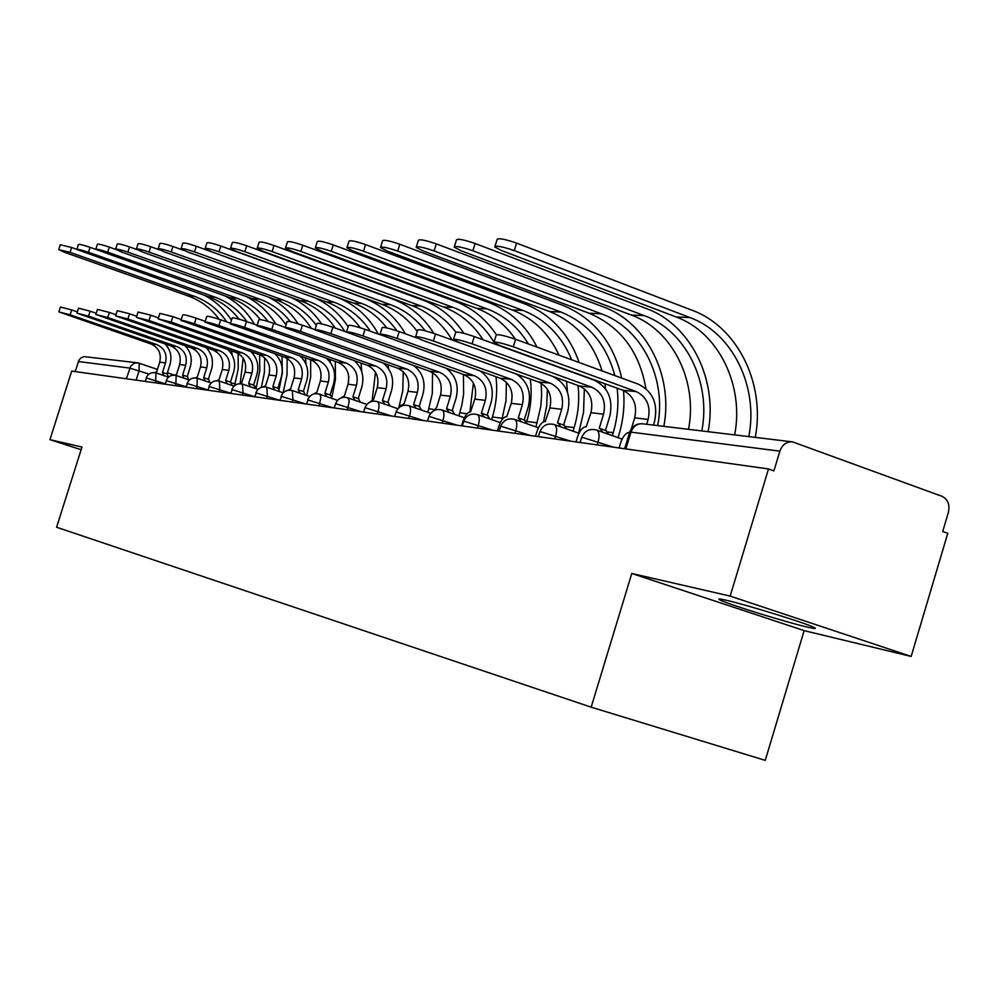 <?xml version="1.0" encoding="UTF-8"?>
<svg xmlns="http://www.w3.org/2000/svg" width="999" height="999" viewBox="0 0 999 999"><rect width="100%" height="100%" fill="white"/><g stroke="black" fill="none" stroke-linecap="round" stroke-linejoin="round"><path stroke-width="1.5" d="M726.535 600.312C719.18 598.613 717.132 598.563 720.391 600.149C728.808 604.432 785.339 621.99 806.755 626.972C815.072 628.933 817.332 629.008 813.511 627.197C804.42 622.727 746.34 604.77 726.535 600.312M911.163 656.443L730.169 596.103L631.78 573.476L591.158 707.18L765.259 760.364L804.145 630.631L911.163 656.443L947.776 533.304L942.706 531.48L948.401 512.35C950.024 504.645 947.876 499.3 941.957 496.303L792.644 441.908C786.6 441.458 782.329 444.543 779.857 451.161L630.993 432.142L629.582 432.542L624.637 448.738M730.169 596.103L768.506 468.956L71.703 371.079L49.95 439.672L81.131 449.712M591.158 707.18L56.593 527.247L81.98 447.04L49.95 439.672M768.506 468.956L773.913 470.891L779.857 451.161M75.2 371.578L78.958 360.189L80.782 358.017L83.966 356.606L137.325 362.787M804.145 630.631L631.78 573.476M58.879 311.838L60.402 307.03L71.703 309.952L70.155 314.822L58.866 311.888L151.049 344.006C158.679 347.54 161.563 353.609 159.715 362.212L156.706 371.74L154.87 372.652M167.02 373.963L170.03 364.423C172.153 356.568 170.517 349.75 165.11 343.968M162.974 372.615L167.345 374.076L168.307 377.085M163.774 375.549L162.475 372.477L165.509 362.887C167.37 354.233 164.46 348.127 156.793 344.568L70.155 314.822M77.348 311.888L71.703 309.952M58.741 249.538L60.265 244.743L71.591 247.49L70.042 252.36L58.716 249.6L64.76 252.385L188.249 295.991C200.762 300.537 211.051 308.291 219.106 319.255M238.137 353.384L238.249 368.656L234.578 385.626M240.247 383.054L243.182 358.166M231.443 320.292C224.625 309.628 215.759 301.361 204.845 295.492M76.861 249.363L71.591 247.49M70.042 252.36L194.206 296.253C207.705 301.186 218.569 309.752 226.798 321.953M231.718 350.911L232.168 355.07M76.96 313.099L78.521 308.192L90.122 311.176L88.549 316.146L76.948 313.149L170.829 345.941C178.596 349.55 181.543 355.756 179.645 364.548L176.586 374.288L174.663 375.212M187.238 376.573L190.31 366.82C192.495 358.703 190.772 351.685 185.152 345.779M183.142 375.199L187.587 376.685L188.599 379.732M183.978 378.171L182.605 375.062L185.702 365.247C187.6 356.406 184.64 350.162 176.835 346.528L88.549 316.146M96.229 313.274L90.122 311.176M95.867 314.41L97.452 309.403L109.39 312.437L107.78 317.532L95.854 314.473L191.496 347.964C199.413 351.66 202.41 357.992 200.474 366.983L197.34 376.948L195.329 377.897M208.366 379.295L211.488 369.33C213.736 360.926 211.938 353.708 206.094 347.664M204.208 377.897L208.729 379.42L209.802 382.505M205.095 380.906L203.646 377.747L206.793 367.719C208.741 358.678 205.732 352.297 197.777 348.576L107.78 317.532M115.996 314.722L109.39 312.437M76.848 249.413L78.409 244.518C79.408 244.106 83.279 245.03 90.035 247.315L88.449 252.285C81.706 250.012 77.822 249.076 76.823 249.475L208.754 296.878C220.904 301.286 231.006 308.716 239.073 319.168M259.578 354.67L259.827 370.691L255.969 388.698M261.388 387.312L264.385 372.702L264.66 357.779M254.458 324.313C247.24 311.95 237.462 302.51 225.112 296.004M95.792 249.263L97.378 244.268C98.401 243.831 102.385 244.78 109.328 247.115L107.717 252.21C100.762 249.875 96.778 248.913 95.767 249.35L90.035 247.315M88.449 252.285L214.972 297.14C228.034 301.91 238.711 310.09 246.99 321.678M252.897 352.347L253.122 354.008M95.767 249.35L230.17 297.802C242.133 302.148 252.16 309.403 260.264 319.58M283.092 392.832L287.025 374.8L287.125 358.366M275.824 324.063C268.369 311.975 258.491 302.784 246.179 296.478M115.697 249.388L109.328 247.115M107.717 252.21L236.676 298.077C249.3 302.685 259.765 310.489 268.057 321.478M282.005 356.243L282.355 372.889L279.146 389.223M115.659 315.784L117.283 310.664L129.558 313.773L127.909 318.993L115.634 315.859L213.112 350.087C221.179 353.858 224.226 360.339 222.253 369.53L219.056 379.72L216.92 380.731M230.457 382.142L233.654 371.953C235.976 363.249 234.078 355.806 227.984 349.613M226.249 380.719L230.856 382.28L231.993 385.414M227.198 383.778L225.649 380.569L228.871 370.304C230.856 361.051 227.797 354.533 219.68 350.724L127.909 318.993M136.713 316.258L129.558 313.773M136.401 317.232L138.062 312L150.699 315.172L149.013 320.504L136.376 317.32L235.752 352.31C243.968 356.168 247.078 362.799 245.055 372.202L241.783 382.629L239.498 383.728M253.596 385.127L256.868 374.687C259.253 365.659 257.267 357.979 250.899 351.648M249.325 383.691L254.021 385.264L255.232 388.449M250.337 386.775L248.689 383.516L251.985 373.014C254.021 363.549 250.899 356.868 242.62 352.984L149.013 320.504M158.441 317.869L150.699 315.172M158.167 318.743L159.852 313.399L172.864 316.633L171.141 322.103L158.129 318.843L259.465 354.633C267.857 358.579 271.016 365.372 268.956 375L265.609 385.676L263.112 386.913M277.859 388.249L281.194 377.572C283.654 368.181 281.556 360.252 274.887 353.771M273.539 386.788L278.309 388.399L279.595 391.633M274.6 389.922L272.852 386.613L276.224 375.849C278.296 366.158 275.125 359.315 266.683 355.332L171.141 322.103M181.256 319.568L172.864 316.633M115.622 249.126L117.233 244.018C118.282 243.531 122.377 244.505 129.533 246.915L127.884 252.135C120.729 249.725 116.633 248.751 115.584 249.213L121.841 252.16L252.572 298.763C266.321 303.808 277.472 312.525 286.051 324.887M306.755 395.517L310.689 376.998L310.639 359.677M298.102 323.763C290.384 311.95 280.369 303.009 268.057 296.915M136.813 249.525L129.533 246.915M127.884 252.135L259.378 299.051C271.716 303.559 282.043 311.114 290.372 321.69M305.444 357.867L306.056 364.323M136.401 248.963L138.049 243.756C139.111 243.232 143.332 244.218 150.712 246.716L149.026 252.048C141.646 249.563 137.425 248.564 136.364 249.076L142.682 252.073L276.011 299.775C290.759 305.232 302.547 314.76 311.363 328.371M331.893 397.14L335.439 379.433L335.289 361.376M321.628 323.876C313.586 312.063 303.271 303.209 290.697 297.277M159.303 249.8L150.712 246.716M149.026 252.048L283.142 300.075C296.591 305.032 307.655 313.474 316.333 325.399M329.957 359.503L330.332 362.437M158.192 248.801L159.877 243.481C160.964 242.907 165.322 243.918 172.927 246.491L171.204 251.96C163.586 249.388 159.241 248.376 158.154 248.926L164.548 251.985L300.587 300.824C314.835 306.094 326.398 315.185 335.289 328.084M358.266 398.626L358.691 397.065M361.713 371.616L361.101 363.099M348.139 326.798C339.435 313.474 328.034 303.684 313.911 297.452M183.529 250.312L172.927 246.491M171.204 251.96L308.054 301.149C323.501 306.905 335.764 317.02 344.817 331.481M355.644 361.176L355.769 362.038M348.813 376.66L348.201 383.778M181.019 320.329L182.742 314.86C183.779 314.448 188.249 315.547 196.166 318.182L194.405 323.788C186.488 321.154 182.005 320.042 180.981 320.442L284.365 357.068C292.919 361.114 296.141 368.069 294.018 377.934L290.609 388.886L287.824 390.322M303.321 391.533L306.73 380.582C309.278 370.816 307.055 362.612 300.062 355.981M298.938 390.047L303.796 391.695L305.17 394.967M300.075 393.219L298.214 389.86L301.648 378.833C303.783 368.893 300.549 361.888 291.933 357.817L194.405 323.788M205.245 321.353L196.166 318.182M181.094 248.639L182.817 243.194C183.916 242.57 188.411 243.594 196.279 246.266L194.505 251.873C186.638 249.201 182.155 248.177 181.044 248.776L187.512 251.898L326.348 301.935C340.06 307.005 351.361 315.609 360.277 327.759M388.574 368.706L388.161 364.86M378.346 334.103C368.456 316.196 354.308 303.746 335.901 296.79L196.279 246.266M194.505 251.873L334.19 302.272C349.151 307.842 361.201 317.495 370.354 331.243M375.499 372.265L372.227 399.625M205.045 322.003L206.805 316.408C207.854 315.946 212.475 317.07 220.667 319.792L218.856 325.549C210.664 322.827 206.044 321.69 205.007 322.14L310.502 359.64C319.243 363.773 322.527 370.904 320.354 381.019L316.858 392.245L313.723 393.993M330.07 394.98L333.566 383.753C336.201 373.564 333.828 365.072 326.473 358.279M325.637 393.481L330.594 395.154L332.043 398.464M326.835 396.678L324.862 393.269L328.384 381.955C330.557 371.765 327.26 364.585 318.469 360.414L218.856 325.549M230.507 323.251L220.667 319.792M205.182 248.451L206.93 242.894C208.054 242.208 212.687 243.257 220.829 246.016L219.018 251.773C210.876 249.013 206.244 247.964 205.12 248.626L211.651 251.798L353.421 303.097C366.758 308.042 377.884 316.321 386.825 327.947M403.296 371.74L402.759 390.909L398.751 407.817M416.733 367.969L416.558 366.633M405.469 333.841C395.379 316.621 381.356 304.62 363.411 297.827L220.829 246.016M219.018 251.773L361.663 303.459C376.011 308.803 387.787 317.919 396.965 330.819M230.344 323.763L232.155 318.032C233.217 317.52 237.987 318.681 246.478 321.503L244.618 327.41C236.126 324.588 231.356 323.426 230.307 323.913L338.012 362.337C346.928 366.571 350.274 373.888 348.052 384.265L344.48 395.779L340.846 397.989M358.216 398.601L361.788 387.1C364.523 376.436 361.988 367.62 354.22 360.676M358.466 398.726L360.314 402.147M355.007 400.312L352.897 396.853L356.506 385.252C358.741 374.8 355.369 367.432 346.391 363.149L244.618 327.41M257.143 325.262L246.478 321.503M230.544 248.264L232.33 242.582C233.466 241.833 238.249 242.894 246.691 245.766L244.83 251.673C236.401 248.813 231.606 247.74 230.482 248.464L237.075 251.698L381.88 304.32C396.191 309.665 407.979 318.731 417.245 331.543M432.555 372.615L432.305 393.469L427.884 412.325M433.791 333.379C423.539 316.983 409.727 305.494 392.357 298.926L246.691 245.766M244.83 251.673L390.559 304.695C404.433 309.865 415.971 318.581 425.187 330.806M257.03 325.624L258.866 319.755C259.94 319.193 264.872 320.367 273.689 323.301L271.79 329.37C262.974 326.436 258.042 325.249 256.98 325.799L366.983 365.172C376.086 369.53 379.508 377.023 377.222 387.674L373.551 399.5L369.268 402.447M387.874 402.422L391.533 390.609C394.355 379.42 391.645 370.267 383.404 363.174M388.136 402.547L390.109 406.031M384.677 404.145L382.43 400.636L386.126 388.723C388.424 377.984 384.99 370.429 375.824 366.034L271.79 329.37M285.264 327.397L273.689 323.301M257.28 248.064L259.103 242.245C260.264 241.433 265.21 242.52 273.963 245.492L272.065 251.561C263.311 248.589 258.354 247.502 257.205 248.289L263.873 251.598L411.85 305.607C428.946 312.1 442.357 323.551 452.085 339.972M463.411 374.488L463.623 393.818L461.95 404.757L458.903 415.884M463.798 333.329C453.434 317.582 439.772 306.493 422.839 300.075L273.963 245.492M272.065 251.561L420.991 306.006C434.865 311.201 446.466 319.88 455.781 332.055M473.426 383.079L469.892 411.925M285.202 327.572L287.088 321.578C288.162 320.941 293.269 322.153 302.422 325.199L300.474 331.443C291.321 328.396 286.201 327.173 285.14 327.784L397.527 368.169C406.843 372.639 410.327 380.344 407.992 391.283L404.22 403.421L398.988 407.604M419.155 406.456L422.902 394.318C425.849 382.53 422.914 373.014 414.123 365.771M419.43 406.593L421.541 410.114M415.996 408.191L413.586 404.62L417.382 392.382C419.742 381.356 416.233 373.589 406.868 369.081L300.474 331.443M346.441 332.068L332.829 327.21C323.289 324.038 317.994 322.802 316.92 323.501L315.01 329.645L302.422 325.199M285.527 247.852L287.387 241.908C288.549 241.009 293.681 242.108 302.772 245.205L300.824 251.448C291.72 248.364 286.601 247.252 285.439 248.127L292.17 251.486L443.456 306.968C459.965 313.236 473.151 324.163 483.029 339.735M506.368 382.192L506.043 400.437L501.798 420.055M495.954 376.735C497.589 390.397 496.403 403.821 492.407 417.008L491.608 419.592M511.513 402.385L512.162 395.192M496.291 334.628C485.751 318.868 471.99 307.754 454.982 301.298L302.772 245.205M300.824 251.448L453.096 307.38C470.354 313.973 483.978 325.549 493.943 342.108M494.542 343.132L495.104 344.131M332.829 327.21L330.831 333.629C321.291 330.457 315.984 329.208 314.922 329.895L429.807 371.328C439.323 375.924 442.869 383.841 440.472 395.092L436.613 407.567L429.795 414.56M452.197 410.714L456.056 398.239C459.115 385.751 455.919 375.824 446.491 368.456M452.497 410.864L454.745 414.423M449.075 412.45L446.516 408.841L450.399 396.253C452.822 384.902 449.25 376.923 439.672 372.302L330.831 333.629M315.397 247.64L317.307 241.558C318.469 240.559 323.788 241.683 333.254 244.905L331.243 251.323C321.778 248.102 316.458 246.978 315.297 247.939L322.09 251.361L476.823 308.404C492.594 314.398 505.457 324.663 515.384 339.21M541.171 383.216L541.658 394.642L540.846 406.069L535.976 426.923M530.282 379.033C532.13 393.406 530.956 407.555 526.735 421.466L526.61 421.878M543.581 421.803L546.728 405.619L547.402 389.135M536.987 347.103C526.148 325.674 510.139 310.839 488.948 302.585L333.254 244.905M331.243 251.323L487.012 308.841C504.445 315.522 518.244 327.235 528.409 343.968M346.566 331.843L348.526 325.549C349.588 324.762 355.082 326.024 365.035 329.333L362.974 335.951C353.034 332.642 347.527 331.356 346.478 332.13L463.936 374.675C473.676 379.395 477.297 387.537 474.837 399.113L470.529 411.913C467.619 412.162 465.109 415.259 462.999 421.191L461.563 425.836M487.175 415.222L491.121 402.385C494.318 389.073 490.796 378.683 480.569 371.228M487.487 415.372L489.897 418.993M484.09 416.958L481.356 413.299L485.352 400.337C487.837 388.673 484.178 380.457 474.388 375.699L362.974 335.951M380.282 334.802L365.035 329.333M347.053 247.402L348.988 241.184C350.149 240.085 355.669 241.221 365.547 244.593L363.486 251.199C353.609 247.839 348.089 246.691 346.94 247.764L353.783 251.236L512.1 309.927C533.229 318.206 548.863 333.279 559.003 355.157M578.059 385.539C579.607 399.812 578.296 413.848 574.125 427.622L573.039 431.168M578.646 433.154L583.553 412.35L584.34 388.823M579.158 362.537C569.143 334.003 551.048 314.473 524.887 303.946L365.547 244.593M363.486 251.199L522.902 310.389C545.504 319.343 561.775 335.814 571.69 359.802M566.533 381.368L567.494 392.232M380.057 334.166L382.068 327.722C383.104 326.835 388.811 328.134 399.213 331.593L397.103 338.411C386.7 334.952 380.981 333.641 379.957 334.503L500.112 378.221C510.064 383.067 513.773 391.458 511.238 403.371L506.805 416.558C503.721 416.808 501.086 419.98 498.913 426.086L497.44 430.881M524.238 419.992L528.296 406.78C531.643 392.395 527.672 381.468 516.358 374.026M524.575 420.167L527.147 423.813M521.216 421.728L518.281 418.032L522.39 404.682C524.95 392.657 521.216 384.203 511.188 379.308L397.103 338.411M417.033 338.012L399.213 331.593M380.631 247.14L382.617 240.796C383.766 239.573 389.51 240.734 399.825 244.243L397.714 251.061C387.387 247.552 381.643 246.391 380.507 247.577L387.4 251.099L549.475 311.526C575.536 322.128 593.069 341.92 602.072 370.916M617.145 388.186C618.905 403.271 617.594 418.106 613.199 432.692L612.312 435.614M618.044 437.649L618.93 434.74C623.289 420.279 624.825 405.544 623.513 390.522M621.703 378.097C613.523 342.557 593.943 318.319 562.961 305.394L399.825 244.243M397.714 251.061L560.926 312.025C588.399 323.326 606.368 344.505 614.835 375.587M604.882 383.728L605.556 388.936M415.659 336.638L417.707 330.045C418.706 329.046 424.662 330.369 435.564 334.003L433.391 341.021C422.477 337.4 416.533 336.064 415.547 337.038L422.452 340.234L538.498 381.993C548.701 386.975 552.484 395.616 549.862 407.904L545.304 421.491C542.032 421.728 539.273 425 537.037 431.293L535.514 436.226M563.598 425.062L567.769 411.451C571.328 394.767 566.196 383.042 552.397 376.248L435.564 334.003M563.948 425.237L566.708 428.933M560.626 426.785L558.491 423.251L557.504 423.052L561.713 409.29C564.348 396.89 560.539 388.174 550.274 383.141L433.391 341.021M416.346 246.878L418.356 240.384C419.493 239.036 425.462 240.197 436.288 243.881L434.103 250.924C423.276 247.24 417.307 246.054 416.183 247.377L423.139 250.961L589.135 313.236C620.579 326.611 639.497 351.735 645.891 388.599M663.836 426.348C673.526 376.261 646.828 322.54 603.384 306.918L436.288 243.881M434.103 250.924L601.286 313.761C641.97 328.309 666.945 378.721 657.679 425.611M453.583 339.273L455.669 332.517C456.63 331.393 462.824 332.742 474.275 336.563L472.04 343.818C460.576 340.01 454.383 338.649 453.446 339.735L460.377 342.969L579.333 385.989C589.76 391.133 593.631 400.037 590.946 412.712L586.238 426.723C582.754 426.96 579.857 430.332 577.547 436.813L575.986 441.908M605.469 430.457L609.752 416.408C613.411 399.2 608.179 387.1 594.043 380.107L474.275 336.563M605.831 430.644L608.791 434.365M602.559 432.155L600.312 428.621L599.213 428.384L603.546 414.185C606.268 401.398 602.372 392.407 591.87 387.225L472.04 343.818M454.383 246.591L456.443 239.96C457.53 238.449 463.748 239.635 475.124 243.506L472.877 250.761C461.501 246.903 455.282 245.704 454.208 247.19L461.176 250.811L631.281 315.047C672.639 329.92 697.976 381.418 688.511 429.333M708.116 431.693C718.094 380.032 690.858 324.65 646.378 308.554L475.124 243.506M472.877 250.761L644.218 315.609C685.876 330.607 711.363 382.58 701.81 430.944M494.055 342.083L496.191 335.177C497.065 333.903 503.546 335.277 515.609 339.285L513.299 346.79C501.223 342.782 494.755 341.396 493.893 342.632L500.849 345.891L622.827 390.259C633.516 395.554 637.474 404.745 634.69 417.832L631.343 428.821M653.458 425.099L654.495 421.703C658.279 403.933 652.921 391.433 638.436 384.215L515.609 339.285M513.299 346.79L636.201 391.571C646.965 396.915 650.948 406.193 648.139 419.405L646.665 424.275M629.37 432.28C625.799 432.917 622.901 436.401 620.691 442.707L619.08 447.964M494.992 246.278L497.077 239.523C498.114 237.824 504.607 239.023 516.583 243.094L514.273 250.599C502.297 246.528 495.791 245.329 494.78 246.99L501.773 250.649L676.173 316.983C718.531 332.317 744.392 385.452 734.64 434.902M755.256 437.387C765.559 384.066 737.749 326.91 692.182 310.289L516.583 243.094M514.273 250.599L689.972 317.57C732.629 333.054 758.653 386.688 748.813 436.613M613.636 447.202L582.817 437.525L581.53 437.837L580.107 442.495M570.816 441.183L540.946 431.818L539.76 432.08L538.361 436.625M530.594 435.539L501.635 426.448L500.536 426.673L499.163 431.118M492.757 430.219L464.635 421.403L463.623 421.59L462.287 425.936M457.092 425.212L429.77 416.645L428.833 416.808L427.51 421.054M423.414 420.479L396.84 412.15L395.979 412.3L394.68 416.446M391.558 416.009L365.709 407.904L364.897 408.029L363.636 412.088M361.388 411.775L336.213 403.883L335.464 403.983L334.228 407.954M332.779 407.754L308.241 400.062L306.331 404.033M305.594 403.933L281.668 396.441L279.832 400.312M279.745 400.299L256.393 392.994L254.633 396.778M254.67 396.69L232.342 389.71L230.644 393.406M230.694 393.219L209.403 386.576L207.767 390.197M207.842 389.922L187.512 383.591L185.926 387.125M186.039 386.775L166.596 380.731L165.06 384.19M165.197 383.778L146.591 378.009L145.105 381.393M148.988 374.088L129.758 368.094L78.384 361.526M136.139 380.132L139.111 370.741L139.136 363.161L137.837 362.849L134.216 363.236L130.757 366.021L126.386 378.758M139.286 363.236L157.455 369.405L137.837 362.849M174.588 375.199L167.407 372.764L174.513 375.187M597.177 444.892L598.151 441.733C599.762 435.589 599.25 431.693 596.615 430.045L595.941 429.87M554.757 438.923L555.694 435.876C557.28 429.882 556.83 426.111 554.333 424.563L553.746 424.413M514.935 433.329L515.834 430.369C517.395 424.538 516.995 420.879 514.635 419.418L514.11 419.28M477.46 428.072L478.346 425.199C479.87 419.505 479.508 415.959 477.272 414.573L476.81 414.448M442.145 423.114L443.007 420.317C444.493 414.76 444.18 411.326 442.07 410.002L441.645 409.902M408.791 418.431L409.64 415.709C411.101 410.289 410.839 406.955 408.816 405.694L408.454 405.606M377.272 413.998L378.084 411.363C379.533 406.069 379.295 402.822 377.385 401.623L377.048 401.536M347.415 409.802L349.151 401.748L348.763 399.076L347.302 397.689M319.093 405.831L320.816 397.964L320.454 395.367L319.093 394.043M292.195 402.048L292.957 399.612L292.282 390.572M266.621 398.464L267.37 396.079L266.795 387.275M242.27 395.042L242.994 392.719L242.52 384.128M219.056 391.783L219.768 389.51L219.38 381.131M196.915 388.673L197.29 378.271M175.749 385.701L176.186 375.537M155.519 382.854L156.006 372.927M625.874 448.913L630.993 432.142C633.266 426.173 637.2 423.401 642.807 423.813C636.5 423.376 632.142 426.123 629.72 432.067M159.715 362.212L165.509 362.887M151.049 344.006L156.793 344.568M235.215 383.616L231.656 383.154M194.206 296.253L188.249 295.991M179.645 364.548L185.702 365.247M170.829 345.941L176.835 346.528M200.474 366.983L206.793 367.719M191.496 347.964L197.777 348.576M256.693 386.401L254.87 386.163M214.972 297.14L208.754 296.878M236.676 298.077L230.17 297.802M222.253 369.53L228.871 370.304M213.112 350.087L219.68 350.724M245.055 372.202L251.985 373.014M235.752 352.31L242.62 352.984M268.956 375L276.224 375.849M259.465 354.633L266.683 355.332M259.378 299.051L252.572 298.763M283.142 300.075L276.011 299.775M308.054 301.149L300.587 300.824M294.018 377.934L301.648 378.833M284.365 357.068L291.933 357.817M334.19 302.272L326.348 301.935M320.354 381.019L328.384 381.955M310.502 359.64L318.469 360.414M400.774 405.107L399.637 404.97M361.663 303.459L353.421 303.097M348.052 384.265L356.506 385.252M338.012 362.337L346.391 363.149M432.979 409.29L428.983 408.778M390.559 304.695L381.88 304.32M377.222 387.674L386.126 388.723M366.983 365.172L375.824 366.034M467.045 413.723L459.865 412.787M420.991 306.006L411.85 305.607M407.992 391.283L417.382 392.382M397.527 368.169L406.868 369.081M502.335 418.294L492.407 417.008M453.096 307.38L443.456 306.968M440.472 395.092L450.399 396.253M429.807 371.328L439.672 372.302M537.225 422.827L526.735 421.466M487.012 308.841L476.823 308.404M474.837 399.113L485.352 400.337M463.936 374.675L474.388 375.699M574.125 427.622L565.871 426.548M522.902 310.389L512.1 309.927M511.238 403.371L522.39 404.682M500.112 378.221L511.188 379.308M613.199 432.692L607.892 432.005M560.926 312.025L549.475 311.526M549.862 407.904L561.713 409.29M538.498 381.993L550.274 383.141M601.286 313.761L589.135 313.236M590.946 412.712L603.546 414.185M579.333 385.989L591.87 387.225M644.218 315.609L631.281 315.047M634.69 417.832L648.139 419.405M622.827 390.259L636.201 391.571M689.972 317.57L676.173 316.983M720.391 600.149L720.704 599.113M168.506 377.147L156.156 372.964C151.436 371.89 148.114 373.576 146.179 377.997M189.36 379.995L176.348 375.574C171.528 374.488 168.132 376.198 166.159 380.731M211.176 382.979L197.465 378.309C192.545 377.185 189.061 378.946 187.038 383.579M234.041 386.113L219.568 381.181C214.523 380.02 210.976 381.818 208.903 386.563M258.017 389.398L242.732 384.178C237.575 382.992 233.928 384.827 231.805 389.697M283.192 392.857L267.02 387.325C261.738 386.101 258.004 387.987 255.831 392.969M309.665 396.503L292.532 390.621C287.113 389.373 283.291 391.296 281.056 396.416M337.525 400.362L319.368 394.106C313.798 392.807 309.877 394.78 307.58 400.037M366.895 404.42L347.602 397.764C341.895 396.428 337.862 398.451 335.502 403.858M397.889 408.728L377.385 401.623C371.528 400.237 367.382 402.322 364.947 407.879M430.407 413.199L408.816 405.694C402.797 404.258 398.526 406.406 396.029 412.112M464.348 417.782L442.07 410.002C435.864 408.516 431.481 410.714 428.896 416.608M500.287 422.627L477.272 414.573C470.891 413.024 466.371 415.284 463.698 421.353M538.424 427.784L514.635 419.418C508.054 417.794 503.384 420.117 500.624 426.398M578.958 433.254L554.333 424.563C547.552 422.877 542.719 425.262 539.86 431.755M622.115 439.098L596.615 430.045C589.61 428.271 584.615 430.744 581.643 437.45M642.807 423.813L791.857 441.808M162.825 372.54L167.345 374.076M182.967 375.124L187.587 376.685M204.033 377.822L208.729 379.42M226.061 380.644L230.856 382.28M249.138 383.591L254.021 385.264M273.326 386.7L278.309 388.399M298.713 389.947L303.796 391.695M325.399 393.369L330.594 395.154M353.471 396.965L358.778 398.801M383.054 400.761L388.474 402.634M414.273 404.757L419.805 406.68M447.265 408.991L452.922 410.964M482.167 413.461L487.962 415.497M519.18 418.206L525.099 420.292M558.491 423.251L564.547 425.399M600.312 428.621L606.518 430.831"/></g></svg>
